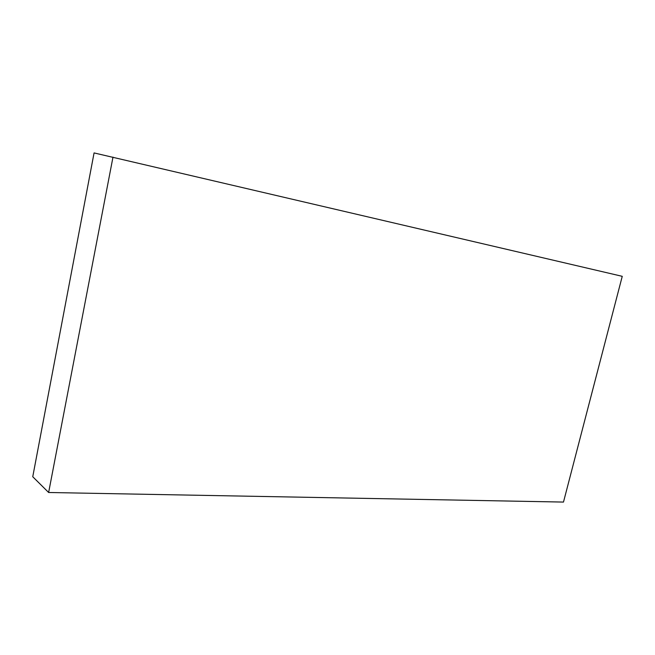 <?xml version="1.0" encoding="UTF-8"?>
<svg xmlns="http://www.w3.org/2000/svg" width="655" height="655" viewBox="0 0 655 655"><rect width="100%" height="100%" fill="white"/><g stroke="black" fill="none" stroke-linecap="round" stroke-linejoin="round"><path stroke-width="0.98" d="M563.48 502.074L622.25 276.328L94.074 152.926L32.75 476.742L48.634 492.494L563.48 502.074M112.987 157.11L48.634 492.494"/></g></svg>

